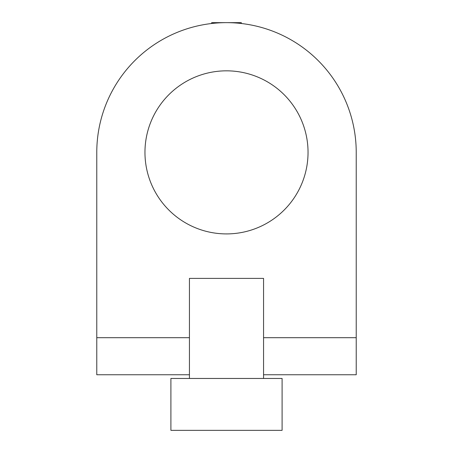 <?xml version="1.0" encoding="UTF-8"?>
<svg xmlns="http://www.w3.org/2000/svg" width="453" height="453" viewBox="0 0 453 453"><rect width="100%" height="100%" fill="white"/><g stroke="black" fill="none" stroke-linecap="round" stroke-linejoin="round"><path stroke-width="0.68" d="M308.04 152.372A81.54 81.54 0 0 1 226.5 233.912A81.54 81.54 0 0 1 144.96 152.372A81.54 81.54 0 0 1 226.5 70.832A81.54 81.54 0 0 1 308.04 152.372M189.439 374.756L96.778 374.756L96.778 152.372A129.722 129.722 0 0 1 226.5 22.65A129.722 129.722 0 0 1 356.222 152.372L356.222 374.756L263.561 374.756M356.222 337.689L263.561 337.689L263.561 278.391L189.439 278.391L189.439 337.689L96.778 337.689M170.906 378.459L282.094 378.459L282.094 430.35L170.906 430.35L170.906 378.459M189.439 378.459L189.439 278.391L263.561 278.391L263.561 378.459M241.324 23.499L241.324 22.65L211.676 22.65L211.676 23.499"/></g></svg>
